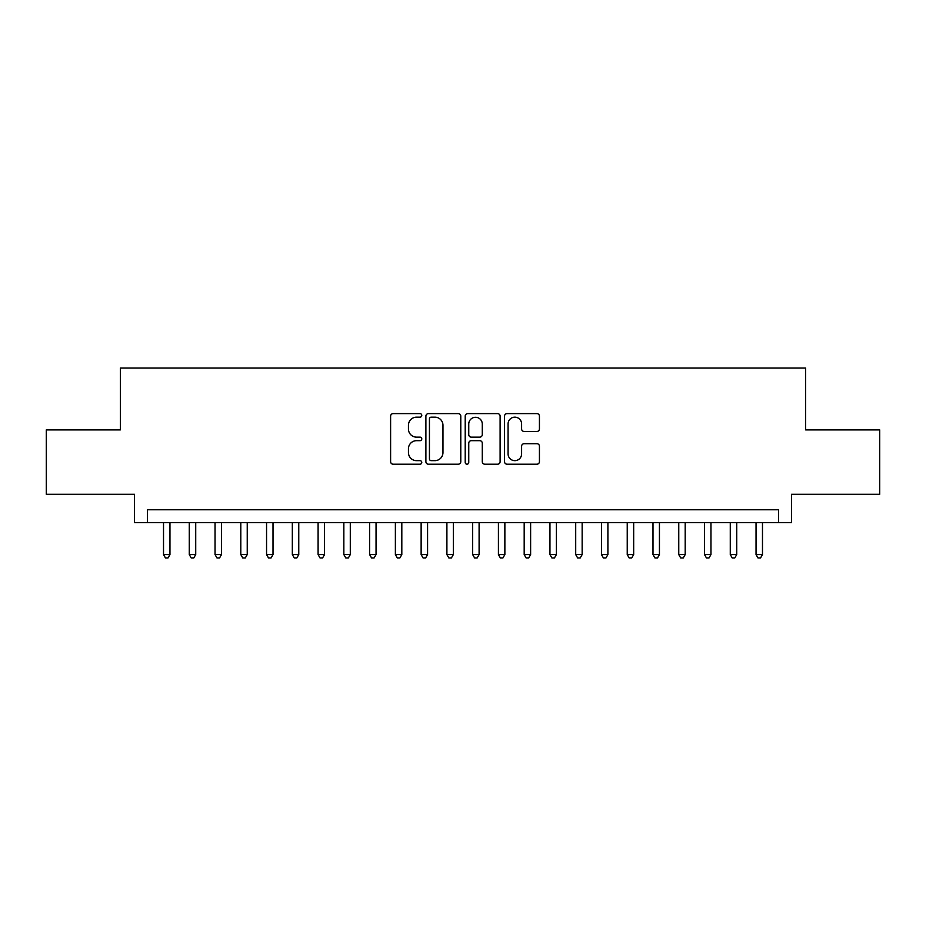 <?xml version="1.0" encoding="UTF-8"?>
<svg xmlns="http://www.w3.org/2000/svg" width="926" height="926" viewBox="0 0 926 926"><rect width="100%" height="100%" fill="white"/><g stroke="black" fill="none" stroke-linecap="round" stroke-linejoin="round"><path stroke-width="1.39" d="M421.781 415.392A1.771 1.771 0 0 0 420.01 413.621L393.145 413.621A2.523 2.523 0 0 0 390.61 416.156L390.61 461.669A2.523 2.523 0 0 0 393.145 464.204L420.01 464.204A1.771 1.771 0 0 0 421.781 462.433A1.771 1.771 0 0 0 420.01 460.662L416.538 460.662A8.091 8.091 0 0 1 408.447 452.571L408.447 448.774A8.091 8.091 0 0 1 416.538 440.683L420.01 440.683A1.771 1.771 0 0 0 421.781 438.912A1.771 1.771 0 0 0 420.01 437.141L416.538 437.141A8.091 8.091 0 0 1 408.447 429.051L408.447 425.254A8.091 8.091 0 0 1 416.538 417.163L420.01 417.163A1.771 1.771 0 0 0 421.781 415.392M536.906 431.458A2.523 2.523 0 0 0 539.43 428.923L539.43 416.156A2.523 2.523 0 0 0 536.906 413.621L507.066 413.621A2.523 2.523 0 0 0 504.531 416.156L504.531 461.669A2.523 2.523 0 0 0 507.066 464.204L536.906 464.204A2.523 2.523 0 0 0 539.43 461.669L539.43 446.251A2.523 2.523 0 0 0 536.906 443.716L524.128 443.716A2.523 2.523 0 0 0 521.604 446.251L521.604 453.89A6.76 6.76 0 0 1 514.833 460.662A6.76 6.76 0 0 1 508.073 453.89L508.073 423.934A6.76 6.76 0 0 1 514.833 417.163A6.76 6.76 0 0 1 521.604 423.934L521.604 428.923A2.523 2.523 0 0 0 524.128 431.458L536.906 431.458M778.581 522.634L791.464 522.634L791.464 494.299L879.7 494.299L879.7 429.895L805.632 429.895L805.632 368.062L120.368 368.062L120.368 429.895L46.3 429.895L46.3 494.299L134.536 494.299L134.536 522.634L778.581 522.634L778.581 509.763L147.419 509.763L147.419 522.634M460.789 416.156A2.523 2.523 0 0 0 458.254 413.621L428.425 413.621A2.523 2.523 0 0 0 425.891 416.156L425.891 461.669A2.523 2.523 0 0 0 428.425 464.204L458.254 464.204A2.523 2.523 0 0 0 460.789 461.669L460.789 416.156M467.746 413.621L497.575 413.621A2.523 2.523 0 0 1 500.109 416.156L500.109 461.669A2.523 2.523 0 0 1 497.575 464.204L484.807 464.204A2.523 2.523 0 0 1 482.284 461.669L482.284 443.207A2.523 2.523 0 0 0 479.749 440.683L471.276 440.683A2.523 2.523 0 0 0 468.753 443.207L468.753 462.433A1.771 1.771 0 0 1 466.982 464.204A1.771 1.771 0 0 1 465.211 462.433L465.211 416.156A2.523 2.523 0 0 1 467.746 413.621M431.203 417.163A1.771 1.771 0 0 0 429.433 418.934L429.433 458.891A1.771 1.771 0 0 0 431.203 460.662L434.873 460.662A8.091 8.091 0 0 0 442.964 452.571L442.964 425.254A8.091 8.091 0 0 0 434.873 417.163L431.203 417.163M482.284 424.062A6.76 6.76 0 0 0 475.513 417.29A6.76 6.76 0 0 0 468.753 424.062L468.753 434.618A2.523 2.523 0 0 0 471.276 437.141L479.749 437.141A2.523 2.523 0 0 0 482.284 434.618L482.284 424.062M163.52 522.634L163.52 554.581L169.956 554.581L169.956 522.634M169.956 554.581L168.023 557.938L165.453 557.938L163.52 554.581M189.274 522.634L189.274 554.581L195.722 554.581L195.722 522.634M195.722 554.581L193.789 557.938L191.207 557.938L189.274 554.581M215.04 522.634L215.04 554.581L221.476 554.581L221.476 522.634M221.476 554.581L219.555 557.938L216.973 557.938L215.04 554.581M240.806 522.634L240.806 554.581L247.242 554.581L247.242 522.634M247.242 554.581L245.309 557.938L242.739 557.938L240.806 554.581M266.561 522.634L266.561 554.581L273.008 554.581L273.008 522.634M273.008 554.581L271.075 557.938L268.494 557.938L266.561 554.581M292.327 522.634L292.327 554.581L298.762 554.581L298.762 522.634M298.762 554.581L296.841 557.938L294.26 557.938L292.327 554.581M318.093 522.634L318.093 554.581L324.528 554.581L324.528 522.634M324.528 554.581L322.595 557.938L320.026 557.938L318.093 554.581M343.847 522.634L343.847 554.581L350.294 554.581L350.294 522.634M350.294 554.581L348.361 557.938L345.78 557.938L343.847 554.581M369.613 522.634L369.613 554.581L376.049 554.581L376.049 522.634M376.049 554.581L374.116 557.938L371.546 557.938L369.613 554.581M395.379 522.634L395.379 554.581L401.815 554.581L401.815 522.634M401.815 554.581L399.882 557.938L397.312 557.938L395.379 554.581M421.133 522.634L421.133 554.581L427.58 554.581L427.58 522.634M427.58 554.581L425.647 557.938L423.066 557.938L421.133 554.581M446.899 522.634L446.899 554.581L453.335 554.581L453.335 522.634M453.335 554.581L451.402 557.938L448.832 557.938L446.899 554.581M472.665 522.634L472.665 554.581L479.101 554.581L479.101 522.634M479.101 554.581L477.168 557.938L474.598 557.938L472.665 554.581M498.42 522.634L498.42 554.581L504.867 554.581L504.867 522.634M504.867 554.581L502.934 557.938L500.353 557.938L498.42 554.581M524.185 522.634L524.185 554.581L530.621 554.581L530.621 522.634M530.621 554.581L528.688 557.938L526.118 557.938L524.185 554.581M549.951 522.634L549.951 554.581L556.387 554.581L556.387 522.634M556.387 554.581L554.454 557.938L551.884 557.938L549.951 554.581M575.706 522.634L575.706 554.581L582.153 554.581L582.153 522.634M582.153 554.581L580.22 557.938L577.639 557.938L575.706 554.581M601.472 522.634L601.472 554.581L607.907 554.581L607.907 522.634M607.907 554.581L605.974 557.938L603.405 557.938L601.472 554.581M627.238 522.634L627.238 554.581L633.673 554.581L633.673 522.634M633.673 554.581L631.74 557.938L629.159 557.938L627.238 554.581M652.992 522.634L652.992 554.581L659.439 554.581L659.439 522.634M659.439 554.581L657.506 557.938L654.925 557.938L652.992 554.581M678.758 522.634L678.758 554.581L685.194 554.581L685.194 522.634M685.194 554.581L683.261 557.938L680.691 557.938L678.758 554.581M704.524 522.634L704.524 554.581L710.96 554.581L710.96 522.634M710.96 554.581L709.027 557.938L706.445 557.938L704.524 554.581M730.278 522.634L730.278 554.581L736.726 554.581L736.726 522.634M736.726 554.581L734.793 557.938L732.211 557.938L730.278 554.581M756.044 522.634L756.044 554.581L762.48 554.581L762.48 522.634M762.48 554.581L760.547 557.938L757.977 557.938L756.044 554.581"/></g></svg>
